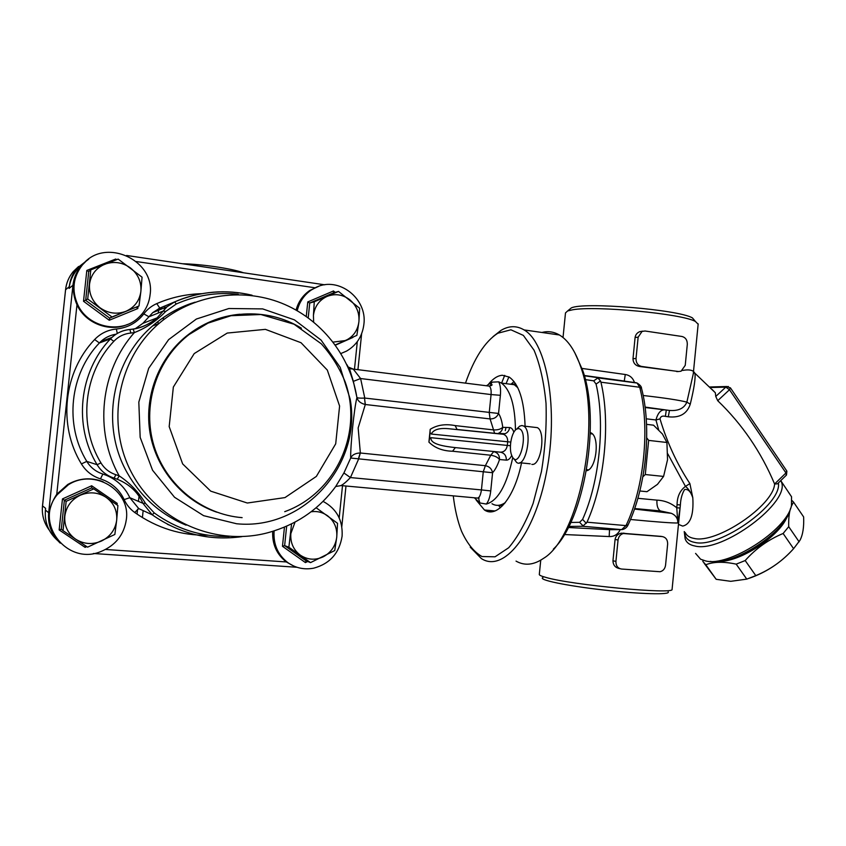 <?xml version="1.0" encoding="UTF-8"?>
<svg xmlns="http://www.w3.org/2000/svg" width="846" height="846" viewBox="0 0 846 846"><rect width="100%" height="100%" fill="white"/><g stroke="black" fill="none" stroke-linecap="round" stroke-linejoin="round"><path stroke-width="1.27" d="M88.756 259.098L77.039 268.224C72.65 273.586 70.049 279.73 69.266 286.667L69.076 288.401L72.946 285.271L48.677 512.739L45.409 510.075L45.599 508.34L42.49 505.855L65.586 289.681C66.358 282.924 68.886 276.917 73.168 271.693L78.604 266.479M45.409 510.075C44.457 522.289 48.55 532.462 57.708 540.594M82.633 264.438L76.901 269.895C72.481 275.267 69.869 281.432 69.076 288.401M229.15 536.48C201.718 537.03 176.761 529.194 154.258 512.951L145.48 503.349C138.575 492.034 129.819 482.886 119.212 475.886L117.224 479.217C129.449 484.219 138.014 492.245 142.921 503.296L152.164 514.759C179.489 533.815 209.385 541.112 241.84 536.66M252.076 295.222C225.766 289.004 199.942 291.236 174.583 301.927L167.053 306.76L156.975 318.022C150.186 323.838 142.234 327.508 133.15 329.062L134.377 332.594C146.189 327.962 156.637 320.909 165.721 311.444L176.264 304C196.187 295.233 216.851 291.986 238.265 294.249M145.48 503.349L142.921 503.296L129.84 497.702C124.997 487.391 117.192 479.936 106.437 475.346M135.36 328.65L142.942 323.299L148.959 316.764L163.193 311.064L165.721 311.444M500.367 433.966L503.455 434.284C506.426 435.5 507.833 438.006 507.685 441.792L507.314 445.43C506.49 449.829 504.205 452.071 500.441 452.187L455.338 447.608C445.356 446.477 430.128 444.51 430.931 437.689L429.514 438.788L430.212 429.334L428.911 442.12C434.791 447.946 442.68 450.981 452.578 451.235L490.765 455.233C494.868 455.867 497.776 457.295 499.51 459.526L506.342 460.129C508.287 460.213 510.085 458.669 511.735 455.486M429.514 438.788L428.911 442.12M335.725 486.492L340.674 485.667C342.715 484.895 345.972 482.199 350.434 477.567L358.493 459.336L360.343 453.001L358.154 427.949L365.313 404.504L364.52 398.085C360.026 398.276 357.498 398.064 356.927 397.43L356.917 397.662C354.072 408.28 350.35 446.699 350.688 458.024L492.584 472.734C495.27 469.773 497.575 465.363 499.51 459.526C499.552 455.148 497.607 452.525 493.662 451.669L490.765 455.233L485.371 465.691C489.358 466.484 491.759 468.821 492.584 472.734L490.743 490.934L481.437 489.919C480.517 495.925 478.889 498.622 476.552 497.987L341.171 485.572M488.047 385.966L489.274 386.114C490.796 387.383 491.389 390.196 491.071 394.564L360.608 378.543L353.258 369.078L352.063 368.983M502.492 434.072L505.073 433.712C507.685 432.613 509.197 430.561 509.62 427.558L502.746 427.336C502.016 421.34 500.621 416.708 498.558 413.461L364.785 398.064L360.608 378.543L353.332 381.366L356.991 397.726C357.921 401.11 360.66 403.362 365.229 404.494L364.52 398.085M515.457 430.075C515.087 405.34 510.402 389.678 501.382 383.079L498.675 381.842L492.086 382.149L486.429 385.765M430.138 432.697L431.301 434.051C433.586 429.324 439.973 427.611 450.474 428.911L467.891 430.688M358.239 459.262L360.248 452.991C355.383 453.149 352.19 454.831 350.688 458.024L343.91 472.977L350.434 477.567L481.437 489.919L483.267 471.772L485.371 465.691L360.343 453.001M500.388 395.294L498.558 413.461C496.972 417.184 494.149 419.003 490.088 418.918L489.242 412.679L491.071 394.564L500.388 395.294C500.895 389.435 500.324 384.951 498.675 381.842M452.578 451.235L455.338 447.608L500.441 452.187C504.417 453.054 506.384 455.698 506.342 460.129M505.073 433.712L498.252 433.416C500.832 432.327 502.334 430.307 502.746 427.336C500.599 429.282 497.459 430.138 493.324 429.884L455.18 425.601L457.041 429.472M455.18 425.601C445.451 423.709 437.128 424.956 430.212 429.324M346.86 364.626C349.081 368.317 351.238 373.9 353.332 381.366M343.91 472.977L335.682 486.545C320.105 507.833 299.632 522.574 274.252 530.791C223.418 547.944 161.998 525.694 133.753 476.584C105.19 427.695 116.325 360.396 158.688 323.743C192.317 294.768 241.121 287.217 281.168 302.984C321.237 318.857 350.318 355.933 356.875 397.43L356.991 397.726M352.687 368.867L347.886 366.878M491.209 385.649L492.171 384.814L489.274 386.114L349.461 368.613L353.353 381.335L356.98 397.705M474.331 497.786L479.883 502.968L486.344 504.057C497.913 500.779 506.722 485.255 512.782 457.464M502.513 505.76L498.929 505.274M509.768 384.147L515.722 383.968M505.263 430.635L506.014 427.442M492.012 503.74C496.179 506.225 500.621 505.834 505.316 502.556M517.784 387.69L514.283 384.719L505.326 383.587M504.671 503.359L503.825 503.529M516.525 386.421L517.318 386.77M167.434 524.298L170.258 525.482M158.276 323.891L157.916 321.543M138.406 501.361L139.082 496.168M57.317 494.593C33.523 522.754 67.151 565.932 100.822 551.56C115.574 545.448 124.076 534.757 126.34 519.486C130.76 490.437 94.213 467.986 68.367 484.769L57.317 494.593M60.225 543.143C46.593 527.967 45.441 511.671 56.767 494.244L67.775 484.462C79.291 478.011 91.072 477.102 103.117 481.734M116.685 520.174C117.351 510.688 113.85 503.084 106.162 497.385C98.062 492.192 89.422 491.473 80.254 495.238C71.35 499.616 66.21 506.595 64.825 516.176C64.159 525.821 67.743 533.477 75.59 539.156C83.817 544.253 92.468 544.877 101.541 541.006C110.308 536.554 115.352 529.607 116.685 520.174L114.845 534.471L87.572 547.161L63.038 530.675L66.157 501.34L93.758 488.893L117.901 505.527L116.685 520.174M63.038 530.675L61.303 529.184L64.381 500.208L91.654 487.909L93.758 488.893M64.381 500.208L91.654 487.909L91.664 485.763L62.467 498.907L66.157 501.34M61.303 529.184L59.157 529.934L85.129 547.362L86.736 546.611M85.404 545.723L85.129 547.362M117.034 504.925L117.203 503.37L115.828 504.079M274.115 530.833C273.163 544.073 277.7 554.638 287.703 562.527C295.55 568.068 304.222 569.94 313.707 568.174C329.919 563.764 339.383 553.104 342.101 536.184C342.947 520.279 336.602 508.679 323.056 501.371M293.594 565.963L286.329 561.956C276.621 554.331 272.074 544.115 272.698 531.288M295.043 522.098L290.855 533.583C290.231 542.656 293.382 549.837 300.309 555.145C307.574 559.915 315.23 560.464 323.278 556.784C331.061 552.565 335.545 546.008 336.75 537.125C337.385 528.19 334.297 521.062 327.508 515.722C322.601 512.264 317.144 510.942 311.127 511.777M316.129 507.748L337.543 523.314L336.75 537.125L334.741 550.556L310.535 562.611L288.877 547.203L291.574 523.885M310.535 562.611L306.083 560.845L284.637 545.607L288.877 547.203M286.657 526.17L284.637 545.607L282.469 546.294L305.438 562.601L307.69 561.48M306.083 560.845L305.438 562.601M340.938 353.512L346.5 351.122C356.536 345.253 362.331 336.348 363.875 324.42C367.534 298.786 338.96 276.103 316.182 287.28L311.074 290.125C303.989 295.117 299.368 301.969 297.221 310.683M296.068 310.027C298.331 301.8 302.857 295.317 309.615 290.569L319.101 286.138M333.155 342.091L345.549 340.536C353.258 336.793 357.71 330.511 358.916 321.692C359.539 312.787 356.483 305.469 349.747 299.717C342.662 294.44 335.09 293.34 327.032 296.428C319.206 300.108 314.67 306.421 313.432 315.368L313.633 321.966M308.23 317.8L309.721 303.016L333.726 292.758L338.516 291.426L359.656 308.272L358.916 321.692L356.875 335.365L335.291 344.957M333.588 292.653L333.472 290.971L307.775 301.927L309.721 303.016L314.268 301.789L338.516 291.426M313.432 315.368L314.268 301.789M127.376 324.494C109.377 332.52 85.34 323.341 76.975 304.793C70.948 290.654 72.481 277.647 81.565 265.771L85.573 261.678M77.599 304.37C87.762 327.539 121.232 334.434 138.543 317.588C145.174 311.434 149.023 303.841 150.08 294.831C155.727 259.859 104.09 236.499 82.199 265.2C73.094 277.128 71.55 290.178 77.599 304.37M140.88 291.384C141.557 281.94 138.088 274.125 130.474 267.949C122.448 262.271 113.903 261.023 104.819 264.227C95.989 268.076 90.892 274.749 89.528 284.245C88.862 293.848 92.415 301.726 100.177 307.881C108.33 313.485 116.896 314.627 125.874 311.307C134.567 307.384 139.569 300.742 140.88 291.384L139.019 305.956L112 316.996L87.709 299.019L90.808 269.863L118.144 259.088L142.065 277.192L140.88 291.384M139.019 305.956L109.684 318.107L85.679 300.351L88.745 271.555L90.808 269.863M88.745 271.555L86.81 270.434L83.521 301.271L87.709 299.019M83.521 301.271L109.24 320.253L109.684 318.107L112 316.996M136.396 307.183L137.813 308.557L138.035 306.411M115.659 260.029L115.743 259.024L86.81 270.434M792.046 550.355C780.033 563.288 765.651 572.626 748.922 578.389M704.105 563.203L716.181 579.309L730.775 581.318L746.775 579.129L755.785 575.618C770.389 569.58 782.994 560.602 793.59 548.684L799.988 540.266C802.854 534.873 804.07 527.09 803.626 516.917L793.516 502.069L791.264 506.405M790.28 509.355C789.054 513.554 788.535 519.328 788.705 526.667L783.121 533.488C768.411 539.589 755.764 548.61 745.189 560.549L736.189 564.145C723.732 561.48 713.601 561.681 705.807 564.747L702.91 561.533L702.963 560.232M799.121 541.831L788.705 526.667M792.184 500.737L793.516 502.069M716.181 579.309L705.807 564.747M746.775 579.129L736.189 564.145M755.785 575.618L745.189 560.549M793.59 548.684L783.121 533.488M719.079 561.395C740.113 562.093 779.663 536.279 787.129 516.737M783.872 521.771C773.921 538.595 744.501 557.81 725.022 560.369M646.545 424.354L653.546 425.189L662.429 434.019L666.923 442.49L648.66 440.396L646.725 437.837M642.875 476.795L645.287 474.532L663.581 476.425L667.536 459.706L666.923 442.49M645.287 474.532L648.66 440.396M639.83 490.987L646.979 491.695L657.458 484.367L663.581 476.425M518.429 428.594C530.008 429.779 518.513 473.601 511.566 455.042C508.615 447.502 511.661 431.756 516.61 429.134L518.429 428.594M513.734 458.49L516.589 462.413C525.641 469.255 533.192 431.005 523.695 426.067L521.919 425.506L519.677 426.173L517.297 428.467M531.838 464.369C540.911 466.305 546.146 431.904 537.39 427.642L534.26 427.283M514.061 381.578L511.566 383.735M498.548 505.316L500.377 507.727M488.745 383.915C493.186 378.49 497.723 375.603 502.365 375.254L509.218 377.083C518.894 383.947 524.182 400.327 525.091 426.236M521.527 462.921C514.453 497.702 496.919 518.566 484.462 510.011L476.15 500.018M501.583 383.111L504.713 375.37M541.937 332.478C547.954 330.892 553.781 331.727 559.407 334.984C568.195 340.219 575.333 350.953 580.842 367.185C601.866 424.047 578.759 537.728 543.46 558.402C533.72 565.075 524.573 565.974 516.039 561.11M489.919 511.788L489.665 510.476M553.347 549.139C584.417 520.205 601.115 420.726 582.619 370.167L574.677 352.496M508.901 376.893L506.067 383.682M470.228 547.161L481.321 558.54C503.084 572.922 534.228 536.131 546.4 472.925C558.836 409.845 547.034 342.82 524.076 329.919C516.631 325.499 508.943 325.647 501.001 330.374L493.07 336.602M465.49 383.143C474.204 358.175 484.97 341.551 497.786 333.25L510.899 329.792L523.357 335.397L534.048 350.202C539.981 364.436 543.967 382.128 546.019 403.278C546.738 425.707 545.205 448.486 541.429 471.634L533.107 503.444C525.916 522.331 517.773 537.094 508.7 547.732L495.037 556.805L481.987 556.541C473.919 551.962 467.077 543.47 461.461 531.066C457.591 521.062 454.862 509.324 453.276 495.851M585.305 379.6L593.691 380.837L596.06 384.084C605.366 423.085 599.528 481.945 582.587 519.402L579.595 522.31L570.733 522.458M590.307 432.528L591.047 432.877C600.237 437.001 596.219 469.858 586.426 470.736M568.808 526.434L582.757 526.275L621.599 529.628L609.511 529.691L609.194 536.554C614.185 536.734 617.866 534.429 620.224 529.628M637.197 383.079L636.15 382.73L637.101 383.048L639.713 387.267C650.172 427.156 644.229 487.486 626.008 525.609L586.997 522.194L582.757 526.275M586.997 522.194C604.668 483.542 610.717 422.461 600.935 382.191L639.713 387.267L641.511 388.272C651.991 427.981 646.111 487.063 628.123 524.795L626.008 525.609L621.599 529.628L622.878 529.437C625.289 528.729 627.013 527.227 628.06 524.922M596.06 384.084L600.501 380.964L600.935 382.191M586.32 523.357L582.587 519.402M584.269 375.624L636.15 382.73L597.562 377.633L600.501 380.964M597.562 377.633L584.3 375.751M680.068 508.034L680.374 504.956L677.064 504.692L676.758 507.79C670.952 503 664.353 500.451 656.961 500.145C656.623 505.591 657.754 509.176 660.356 510.921L671.29 513.311C675.7 515.193 677.889 518.418 677.858 522.976L680.068 508.034L676.758 507.79L677.858 522.976C672.739 523.177 656.94 522.003 630.471 519.476M660.356 510.921L634.648 508.531M684.7 532.039C684.795 537.686 688.105 541.133 694.629 542.381C719.163 548.917 782.434 504.131 778.373 482.939M786.717 470.894L785.955 472.956L786.272 475.251L777.463 483.817L774.608 484.018C773.381 505.739 716.234 544.115 694.058 538.416C689.638 537.633 686.73 535.73 685.345 532.705M717.715 400.697L729.485 389.731L785.955 472.956L774.598 484.007C761.104 451.923 742.143 424.153 717.715 400.697L715.758 396.446L715.346 392.777L712.142 389.488M788.62 492.457L791.549 496.761L791.454 505.749C786.537 530.357 728.385 567.37 705.511 560.898L700.583 559.206L695.581 553.411M710.45 561.374C732.721 566.408 785.659 532.176 790.259 509.408L790.65 508.235M678.27 371.521L641.564 366.434C637.831 365.493 635.981 362.839 636.033 358.482L638.138 337.184L642.082 331.399L645.075 331.008L681.929 336.475C685.567 337.448 687.354 340.081 687.301 344.364L685.239 365.345L681.072 371.225L678.481 371.51L639.872 366.54C635.452 365.726 633.168 363.103 632.998 358.693L635.092 337.48C635.558 334.656 637.133 332.711 639.809 331.643L642.791 331.146M619.854 568.66L619.875 568.66C615.423 567.856 613.128 565.234 612.959 560.771L615.074 539.452C615.74 535.973 617.844 533.879 621.398 533.17L661.212 536.396M618.045 540.012C618.574 536.565 620.351 534.397 623.354 533.519L662.217 536.576C665.887 537.316 667.695 539.833 667.642 544.115L665.559 565.213C664.998 568.776 663.169 570.944 660.06 571.727L621.503 569.03C617.739 568.322 615.877 565.784 615.92 561.427L618.045 540.012L615.074 539.452M678.471 524.383L682.669 526.085C690.442 524.393 693.826 514.939 692.8 497.734L689.881 483.574C676.99 463.946 667.039 442.384 660.007 418.876C660.599 416.444 662.386 415.608 665.379 416.359L668.287 416.792C679.729 418.04 687.058 413.821 690.262 404.166C694.143 388.208 695.687 377.898 694.904 373.223L693.509 371.415M693.466 371.383C691.298 369.808 687.639 369.501 682.468 370.463M672.105 589.165L680.374 504.956C680.681 498.759 682.088 493.609 684.604 489.527C688.094 488.861 690.822 491.6 692.8 497.734C690.896 492.425 688.454 488.639 685.461 486.397C679.983 490.511 677.181 496.613 677.064 504.692M680.343 505.295L679.951 509.292M693.255 373.932L686.867 402.136C684.192 408.364 678.397 411.135 669.472 410.447L668.287 416.792M665.379 416.359L666.288 410.141C661.509 408.893 658.061 412.161 655.946 419.976L658.653 429.8M690.262 404.166L686.867 402.136C679.296 400.158 664.723 397.948 643.15 395.494M660.007 418.876L655.946 419.976L646.228 418.802M689.881 483.574L685.461 486.397L667.822 453.911M694.904 320.846L692.419 317.906C678.259 309.467 582.778 301.747 571.272 307.955L569.178 309.678M581.54 368.359L625.279 374.503C629.815 375.233 632.882 377.898 634.489 382.487M563.024 337.522L565.488 312.914L567.645 310.937L572.615 309.795C595.256 305.469 682.278 313.707 695.433 321.48L698.151 324.208M542.899 577.575C537.559 579.69 565.71 585.686 602.733 589.905C639.756 594.178 671.301 594.981 668.16 591.862M564.324 534.535L609.194 536.554M672.084 589.366C674.674 594.727 571.177 584.977 545.85 577.406C541.091 576.105 538.923 575.058 539.325 574.275L540.742 560.179M625.659 381.345L626.558 381.662M610.452 529.691L568.248 527.513M624.263 381.038L625.279 374.503M247.328 503.021L284.975 497.596L316.362 476.414L335.703 443.833L339.595 406.048L327.328 370.093L301.017 342.715L265.401 329.358L227.246 333.06L194.22 353.575L173.345 387.056L169.179 426.606L182.641 463.894L210.707 491.145L247.328 503.021M301.43 328.227C267.199 306.844 219.579 309.298 187.283 335.957C155.727 361.422 141.885 406.873 154.109 446.297C166.281 485.752 202.702 514.558 242.125 517.646M235.23 314.998C217.115 317.557 200.777 324.631 186.215 336.253C158.213 358.937 143.788 397.472 150.154 433.649C156.584 469.837 183.106 500.621 216.661 512.158M236.616 523.759C304.084 530.558 362.109 464.38 350.181 399.175L340.198 367.375L321.057 340.06L294.419 319.862L262.683 308.906L228.864 308.515L196.367 319.037L168.618 339.637L148.685 368.317L138.818 402.114L140.172 437.361L152.566 470.249L174.54 497.268L203.611 515.669L236.616 523.759M69.266 286.667L65.565 289.766L42.332 507.96M49.174 512.898L48.677 512.739C47.704 524.425 51.373 534.386 59.685 542.614M85.266 261.964L80.962 266.3C76.436 271.809 73.761 278.133 72.946 285.271L73.475 285.165M93.43 553.495L296.978 567.275M136.354 261.541L314.701 287.725M56.767 494.244L76.975 304.793M286.329 561.956L105.549 549.477M201.845 293.689C186.268 294.07 171.241 297.369 156.764 303.608C151.55 305.914 147.225 309.34 143.799 313.887C136.967 322.728 127.82 327.772 116.367 329.02C107.78 329.887 100.537 333.398 94.636 339.542C63.471 372.007 57.74 425.401 81.406 463.915C85.89 471.201 92.246 476.192 100.463 478.878L102.874 474.056C95.936 471.782 90.575 467.563 86.789 461.398C64.296 424.713 69.742 373.9 99.384 342.958L110.445 338.908C79.048 371.732 73.264 425.75 97.1 464.697C101.108 471.233 106.776 475.716 114.125 478.127L117.224 479.217M102.874 474.056L111.704 477.25M100.949 462.921C77.938 425.263 83.521 373.075 113.84 341.319C118.461 336.486 124.14 333.726 130.855 333.038L134.377 332.594C100.325 370.738 93.874 431.132 119.212 475.886L115.86 474.701C109.42 472.576 104.449 468.652 100.949 462.921L97.1 464.697L86.789 461.398L81.406 463.915M94.636 339.542L99.384 342.958L100.759 341.573C105.073 337.617 110.149 335.175 115.976 334.255M129.713 329.528L129.861 329.464C122.966 330.151 116.981 332.806 111.915 337.438L110.445 338.908L113.84 341.319M143.799 313.887L148.959 316.764L152.735 312.65L163.13 306.717M167.074 306.749L174.583 301.927L159.799 308.092L152.735 312.65L167.053 306.749M133.118 329.062L129.914 329.464M115.86 474.701L114.125 478.127M129.861 329.464L130.855 333.038M154.258 512.951L152.164 514.759L138.744 508.583L129.84 497.702L124.161 499.605C126.562 504.808 130.083 509.102 134.715 512.486C156.965 528.126 181.393 535.708 208.021 535.222M251.865 295.201C222.91 288.444 194.95 292.705 174.657 301.916L176.264 304M100.463 478.878C111.429 482.548 119.328 489.453 124.161 499.605M138.744 508.583L134.715 512.486M116.367 329.02L117.266 333.461M156.764 303.608L159.799 308.092L164.536 306.136M492.086 382.149L490.003 386.051M502.27 434.051L457.168 429.493M431.301 434.051L510.762 442.088M510.434 445.736L430.931 437.689M365.313 404.504L490.088 418.918L494.646 433.395M513.86 432.243C512.856 429.25 511.439 427.685 509.62 427.558M186.109 525.155C160.645 514.611 140.975 497.088 127.09 472.576C100.23 425.432 111.735 360.533 152.714 325.858C165.287 314.945 179.415 307.056 195.098 302.181M357.319 341.625L354.474 369.237M342.503 485.689L339.193 517.868M478.498 498.199L479.883 502.968M486.344 504.057C488.607 501.181 490.067 496.803 490.743 490.934M49.237 530.104C43.918 522.891 41.666 514.812 42.49 505.855M209.945 267.812L223.323 269.789M158.287 313.031L158.752 308.579M137.063 514.135L137.581 509.26M170.046 558.677L199.994 560.708M62.467 498.907L59.157 529.934M117.203 503.37L91.664 485.763M284.457 527.1L282.469 546.294M335.439 345.168L352.93 337.438M307.775 301.927L306.273 316.415M335.217 292.346L333.472 290.971M109.24 320.253L137.813 308.557M116.589 259.669L115.743 259.024M579.595 522.31L583.359 526.17M598.133 377.813L593.691 380.837M641.617 388.674L641.511 388.272C641.554 386.685 640.084 384.941 637.101 383.048L598.323 377.929M634.585 508.732L661.286 511.217L634.532 508.88M656.961 500.145L637.873 498.305M684.234 531.552L685.144 538.786C686.423 542.614 689.67 545.014 694.894 545.998C722.04 553.39 791.444 501.667 781.239 481.617L780.816 480.56M710.196 387.531L725.794 387.119L715.758 396.446M728.321 386.495L725.794 387.119L729.485 389.731L730.373 387.785M635.092 337.48L638.138 337.184M632.998 358.693L636.033 358.482M639.872 366.54L641.564 366.434M676.726 371.595L678.481 371.51M623.375 533.117L625.035 533.414M612.959 560.771L615.92 561.427M662.217 536.576L660.493 536.279M645.054 407.074L669.472 410.447L645.117 407.508M284.721 511.671C335.957 493.207 363.378 432.539 345.179 381.948C339.436 367.873 331.484 355.161 321.311 343.814L294.048 324.208L260.843 314.522L231.053 315.706L208 323.119L186.215 336.253C202.12 323.468 219.992 316.129 239.83 314.226M76.901 269.895L85.16 262.059M126.593 255.471L324.769 284.806M156.975 318.022C149.002 324.378 141.081 328.068 133.224 329.094L129.977 329.496C123.04 330.151 117.023 332.795 111.915 337.438L100.759 341.573C105.094 337.575 110.202 335.111 116.082 334.191M142.942 323.299L157.145 317.874M450.474 428.922L503.465 434.284L505.062 433.702M450.537 428.922L480.655 431.978M191.608 303.259C177.279 308.219 164.314 315.748 152.714 325.858L158.688 323.743M361.633 333.736L357.932 369.67M345.982 486.006L341.816 526.54M479.111 498.157L477.958 498.083M514.283 384.719L501.382 383.079M77.039 268.224L73.168 271.693C68.875 276.928 66.337 282.934 65.576 289.692M164.716 306.062L164.346 309.562M163.521 317.44L163.246 319.989M143.143 510.614L142.414 517.604M243.468 272.772C231.37 268.372 201.094 264.121 182.546 263.751M67.775 484.462L68.367 484.769M309.615 290.569L311.074 290.125M309.721 303.016L333.726 292.758M81.565 265.771L82.199 265.2M516.61 429.134L519.677 426.173M537.39 427.642L523.695 426.067M530.241 463.82L519.719 462.73M592.39 433.945L590.265 433.702M588.488 469.847L586.616 469.657M484.462 510.011L495.047 510.952M582.619 370.167L580.842 367.185M559.407 334.984L524.076 329.919M497.786 333.25L501.001 330.374M634.468 509.059L671.28 513.321M660.388 510.921L671.206 513.279M791.549 496.761L780.752 480.623M786.484 475.05L786.886 471.137L730.521 387.997L726.799 386.516L709.646 386.982M642.082 331.399L639.809 331.643M623.354 533.519L621.387 533.17M694.915 373.245L715.346 392.777M679.962 509.155L680.343 505.326M693.265 373.9L693.434 372.832L694.904 373.223M693.255 373.985L698.183 323.891M571.272 307.955L567.645 310.937M692.419 317.906L695.433 321.48M584.237 375.487L625.437 381.208M625.881 381.366L626.463 381.641"/></g></svg>

